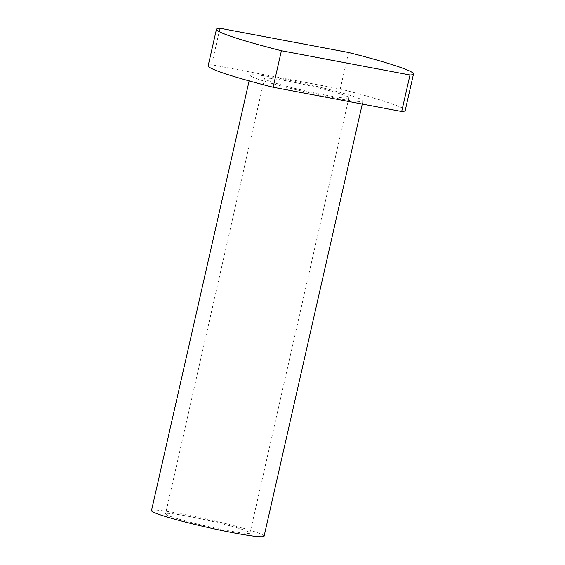 <?xml version="1.0" encoding="UTF-8"?>
<svg xmlns="http://www.w3.org/2000/svg" width="565" height="565" viewBox="0 0 565 565"><rect width="100%" height="100%" fill="white"/><g stroke="black" fill="none" stroke-linecap="round" stroke-linejoin="round"><path stroke-width="0.42" stroke-dasharray="2.83 2.12" d="M208.167 65.745A101.029 6.957 -167.2 0 1 211.684 64.756L340.25 89.002A101.029 6.957 -167.2 0 1 405.204 110.507M340.25 89.002L348.548 52.496M219.976 28.25L211.684 64.756M280.819 78.655A57.729 3.976 -167.2 0 1 362.984 100.916A57.729 3.976 -167.2 0 1 332.552 97.597A57.729 3.976 -167.2 0 1 250.387 75.336A57.729 3.976 -167.2 0 1 280.819 78.655M151.498 510.598A57.729 3.976 -167.2 0 1 181.93 513.917A57.729 3.976 -167.2 0 1 264.095 536.178M188.392 516.29A43.3 2.98 -167.2 0 1 250.02 532.979A43.3 2.98 -167.2 0 1 227.201 530.493A43.3 2.98 -167.2 0 1 165.573 513.797A43.3 2.98 -167.2 0 1 188.392 516.29M326.09 95.224A43.3 2.98 -167.2 0 1 264.462 78.535A43.3 2.98 -167.2 0 1 287.288 81.021A43.3 2.98 -167.2 0 1 348.909 97.717A43.3 2.98 -167.2 0 1 326.09 95.224M362.984 100.916L362.271 104.059M348.909 97.717L250.02 532.979M250.387 75.336L249.123 80.901M264.462 78.535L165.573 513.797"/><path stroke-width="0.85" d="M348.548 52.496A101.029 6.957 -167.2 0 1 413.502 74.001A101.029 6.957 -167.2 0 1 409.985 74.99L401.687 111.496L273.121 87.243A101.029 6.957 -167.2 0 1 208.167 65.745L216.459 29.239A101.029 6.957 -167.2 0 1 219.976 28.25L348.548 52.496M413.502 74.001L405.204 110.507A101.029 6.957 -167.2 0 1 401.687 111.496M273.121 87.243L281.412 50.737A101.029 6.957 -167.2 0 1 216.459 29.239M281.412 50.737L409.985 74.99M362.271 104.059L264.095 536.178A57.729 3.976 -167.2 0 1 233.663 532.859A57.729 3.976 -167.2 0 1 151.498 510.598L249.123 80.901"/></g></svg>
